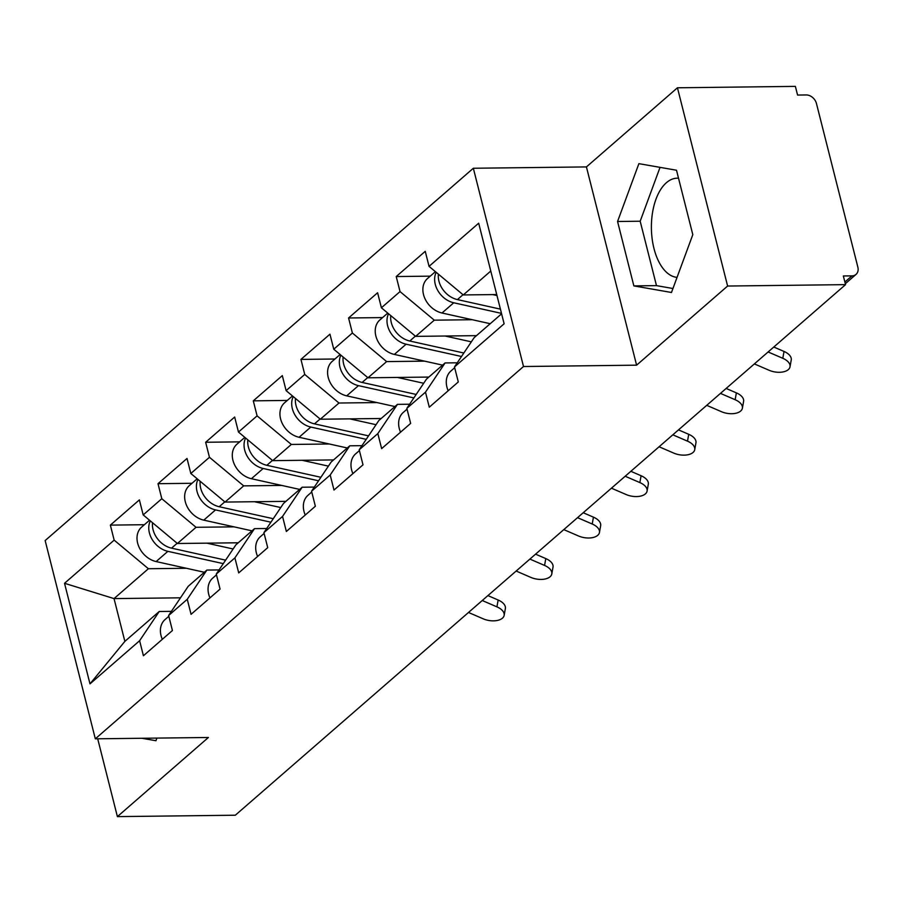 <?xml version="1.0" encoding="UTF-8"?>
<svg xmlns="http://www.w3.org/2000/svg" width="903" height="903" viewBox="0 0 903 903"><rect width="100%" height="100%" fill="white"/><g stroke="black" fill="none" stroke-linecap="round" stroke-linejoin="round"><path stroke-width="1.35" d="M677.058 277.368A49.62 26.413 89.3 0 1 651.966 237.331A49.62 26.413 89.3 0 1 666.391 182.722A49.62 26.413 89.3 0 1 677.216 178.184A49.62 26.413 89.3 0 1 678.537 178.23M473.341 168.251L45.15 540.558L95.323 738.823L523.503 366.516L473.341 168.251L586.431 166.92L636.592 365.173L727.615 286.037L677.442 87.783L586.431 166.92M677.442 87.783L795.374 86.383L797.575 95.052L806.187 94.95A9.538 7.359 49 0 1 816.459 103.529L857.85 267.107A9.538 7.359 49 0 1 856.033 274.399L845.31 283.723M180.498 597.82L114.038 598.599L64.531 583.293L89.984 683.876L139.615 640.724L143.419 655.747L172.428 630.52L168.624 615.496L188.242 586.273L206.866 570.075L219.045 569.928M64.531 583.293L114.162 540.141L110.358 525.117L144.367 524.711M238.268 542.782L177.417 543.504L143.182 514.913L139.378 499.89L110.358 525.117M143.182 514.913L161.806 498.716L158.002 483.692L192.012 483.286M285.912 501.357L225.061 502.068L190.826 473.488L187.023 458.464L158.002 483.692M190.826 473.488L209.451 457.29L205.647 442.267L239.656 441.86M333.557 459.92L272.706 460.643L238.471 432.063L234.667 417.039L205.647 442.267M238.471 432.063L257.095 415.865L253.291 400.842L287.301 400.435M381.201 418.495L320.351 419.218L286.116 390.638L282.312 375.614L253.291 400.842M286.116 390.638L304.74 374.44L300.936 359.405L334.945 359.01M428.846 377.07L367.995 377.793L333.76 349.213L329.956 334.178L300.936 359.405M333.76 349.213L352.384 333.015L348.581 317.98L382.59 317.585M476.491 335.645L415.64 336.367L381.405 307.788L377.601 292.753L348.581 317.98M381.405 307.788L400.029 291.59L396.225 276.555L430.234 276.149M496.729 294.547L463.284 294.942L429.049 266.362L425.245 251.327L396.225 276.555M429.049 266.362L478.68 223.21L504.122 323.782L454.491 366.934L474.109 337.711L501.605 313.804M168.624 615.496L187.26 599.299L191.064 614.322L220.072 589.095L216.268 574.071L234.904 557.873L238.708 572.897L267.717 547.669L263.913 532.635L282.549 516.437L286.353 531.472L315.361 506.244L311.558 491.209L330.193 475.012L333.997 490.047L363.006 464.819L359.202 449.784L377.838 433.587L381.642 448.622L410.651 423.394L406.847 408.359L425.482 392.162L429.286 407.185L458.295 381.958L454.491 366.934M234.035 526.855L196.041 527.296L177.417 543.504M196.041 527.296L161.806 498.716M187.26 599.299L206.866 570.075M281.68 485.419L243.686 485.87L225.061 502.068M216.268 574.071L235.886 544.848L254.511 528.65L266.69 528.503M243.686 485.87L209.451 457.29M234.904 557.873L254.511 528.65M329.324 443.994L291.33 444.445L272.706 460.643M263.913 532.635L283.531 503.422L302.155 487.225L314.334 487.078M291.33 444.445L257.095 415.865M282.549 516.437L302.155 487.225M376.969 402.569L338.975 403.02L320.351 419.218M311.558 491.209L331.175 461.997L349.8 445.8L361.979 445.653M338.975 403.02L304.74 374.44M330.193 475.012L349.8 445.8M424.613 361.144L386.631 361.595L367.995 377.793M359.202 449.784L378.82 420.561L397.444 404.363L409.623 404.228M386.631 361.595L352.384 333.015M377.838 433.587L397.444 404.363M472.258 319.718L434.275 320.17L415.64 336.367M406.847 408.359L426.464 379.136L445.089 362.938L457.268 362.792M434.275 320.17L400.029 291.59M425.482 392.162L445.089 362.938M844.881 282.029L851.969 275.866L843.346 275.968L845.547 284.637L727.615 286.037M851.969 275.866A9.538 7.359 49 0 0 856.033 274.399M490.78 271.035L463.284 294.942M97.705 738.801L117.39 816.617L235.322 815.217L845.547 284.637M117.39 816.617L208.401 737.48L95.323 738.823M636.592 365.173L523.503 366.516M186.39 568.28L148.397 568.732L114.038 598.599L124.862 641.378L159.221 611.5L171.401 611.354M148.397 568.732L114.162 540.141M139.615 640.724L159.221 611.5M89.984 683.876L124.862 641.378M671.482 292.482L692.804 234.645L676.505 170.238L638.884 163.657L617.562 221.495L633.861 285.901L671.482 292.482M141.861 738.27L155.948 740.731L156.919 738.09M660.048 167.36L640.182 221.224L656.481 285.63L672.949 288.508M656.481 285.63L633.861 285.901M640.182 221.224L617.562 221.495M773.792 347.034L784.018 351.448A14.313 7.732 10.1 0 1 791.242 359.936L790.023 366.787A14.313 7.732 -169.9 0 0 782.799 358.299L768.114 351.967M754.377 363.909L769.051 370.253A14.313 7.732 -169.9 0 0 790.023 366.787M448.181 390.751A20.995 16.198 -131 0 1 450.913 371.009L454.694 367.724M436.183 272.322A20.995 16.198 49 0 0 453.746 302.776L501.492 313.375M435.404 271.668L427.503 278.53A20.995 16.198 49 0 0 424.636 297.922A20.995 16.198 49 0 0 441.996 313.002L490.227 323.703M438.406 274.173A20.995 16.198 49 0 0 457.415 299.593L500.42 309.131M492.711 294.592L496.977 295.541M726.147 388.459L736.374 392.873A14.313 7.732 10.1 0 1 743.598 401.361L742.379 408.212A14.313 7.732 -169.9 0 0 735.155 399.724L720.47 393.392M706.733 405.334L721.407 411.678A14.313 7.732 -169.9 0 0 742.379 408.212M400.537 432.176A20.995 16.198 -131 0 1 403.269 412.434L407.05 409.149M678.503 429.884L688.729 434.309A14.313 7.732 10.1 0 1 695.953 442.797L694.734 449.649A14.313 7.732 -169.9 0 0 687.51 441.161L672.825 434.817M659.088 446.771L673.762 453.103A14.313 7.732 -169.9 0 0 694.734 449.649M352.892 473.612A20.995 16.198 -131 0 1 355.624 453.859L359.405 450.574M630.858 471.31L641.085 475.734A14.313 7.732 10.1 0 1 648.309 484.222L647.09 491.074A14.313 7.732 -169.9 0 0 639.866 482.586L625.181 476.242M611.444 488.196L626.118 494.528A14.313 7.732 -169.9 0 0 647.09 491.074M305.248 515.037A20.995 16.198 -131 0 1 307.979 495.296L311.761 492M583.214 512.735L593.44 517.159A14.313 7.732 10.1 0 1 600.664 525.648L599.445 532.499A14.313 7.732 -169.9 0 0 592.221 524.011L577.536 517.667M563.799 529.621L578.473 535.964A14.313 7.732 -169.9 0 0 599.445 532.499M257.603 556.462A20.995 16.198 -131 0 1 260.335 536.721L264.116 533.425M535.569 554.171L545.796 558.585A14.313 7.732 10.1 0 1 553.02 567.073L551.801 573.924A14.313 7.732 -169.9 0 0 544.577 565.436L529.892 559.092M516.155 571.046L530.829 577.389A14.313 7.732 -169.9 0 0 551.801 573.924M209.959 597.888A20.995 16.198 -131 0 1 212.69 578.146L216.472 574.85M388.538 313.747A20.995 16.198 49 0 0 406.102 344.201L461.501 356.493M387.759 313.093L379.858 319.955A20.995 16.198 49 0 0 376.991 339.359A20.995 16.198 49 0 0 394.351 354.427L442.572 365.128M390.762 315.599A20.995 16.198 49 0 0 409.77 341.018L463.837 353.017M445.066 336.018L471.332 341.842M340.894 355.172A20.995 16.198 49 0 0 358.457 385.637L413.856 397.918M340.115 354.518L332.214 361.381A20.995 16.198 49 0 0 329.347 380.784A20.995 16.198 49 0 0 346.707 395.853L394.927 406.553M343.117 357.024A20.995 16.198 49 0 0 362.126 382.443L416.193 394.442M397.422 377.443L423.688 383.267M293.249 396.598A20.995 16.198 49 0 0 310.813 427.063L366.212 439.343M292.47 395.943L284.569 402.806A20.995 16.198 49 0 0 281.702 422.209A20.995 16.198 49 0 0 299.062 437.278L347.283 447.978M295.473 398.449A20.995 16.198 49 0 0 314.481 423.868L368.548 435.867M349.777 418.868L376.043 424.692M245.605 438.023A20.995 16.198 49 0 0 263.168 468.488L318.567 480.78M244.826 437.368L236.925 444.231A20.995 16.198 49 0 0 234.058 463.634A20.995 16.198 49 0 0 251.418 478.714L299.638 489.403M247.828 439.874A20.995 16.198 49 0 0 266.837 465.305L320.904 477.292M302.133 460.293L328.399 466.129M197.96 479.448A20.995 16.198 49 0 0 215.524 509.913L270.923 522.205M197.181 478.793L189.28 485.656A20.995 16.198 49 0 0 186.413 505.059A20.995 16.198 49 0 0 203.773 520.139L251.993 530.84M200.184 481.299A20.995 16.198 49 0 0 219.192 506.73L273.259 518.717M254.488 501.729L280.754 507.554M487.925 595.596L498.151 600.01A14.313 7.732 10.1 0 1 505.375 608.498L504.156 615.349A14.313 7.732 -169.9 0 0 496.932 606.861L482.247 600.518M468.51 612.471L483.184 618.815A14.313 7.732 -169.9 0 0 504.156 615.349M162.314 639.313A20.995 16.198 -131 0 1 165.046 619.571L168.827 616.286M150.316 520.884A20.995 16.198 49 0 0 167.879 551.338L223.278 563.63M149.537 520.23L141.636 527.092A20.995 16.198 49 0 0 138.769 546.484A20.995 16.198 49 0 0 156.129 561.564L204.349 572.265M152.539 522.724A20.995 16.198 49 0 0 171.547 548.155L225.615 560.142M206.843 543.154L233.109 548.979M782.799 358.299L784.018 351.448M453.746 302.776L441.996 313.002M463.025 294.717L457.415 299.593M735.155 399.724L736.374 392.873M687.51 441.161L688.729 434.309M639.866 482.586L641.085 475.734M592.221 524.011L593.44 517.159M544.577 565.436L545.796 558.585M406.102 344.201L394.351 354.427M415.38 336.142L409.77 341.018M358.457 385.637L346.707 395.853M367.735 377.578L362.126 382.443M310.813 427.063L299.062 437.278M320.091 419.003L314.481 423.868M263.168 468.488L251.418 478.714M272.446 460.428L266.837 465.305M215.524 509.913L203.773 520.139M224.802 501.854L219.192 506.73M496.932 606.861L498.151 600.01M167.879 551.338L156.129 561.564M177.157 543.279L171.547 548.155"/></g></svg>
